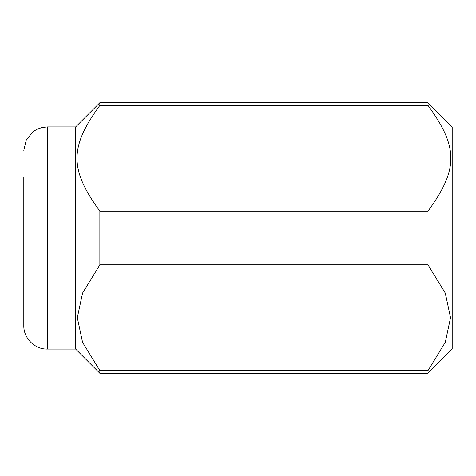 <?xml version="1.0" encoding="UTF-8"?>
<svg xmlns="http://www.w3.org/2000/svg" width="476" height="476" viewBox="0 0 476 476"><rect width="100%" height="100%" fill="white"/><g stroke="black" fill="none" stroke-linecap="round" stroke-linejoin="round"><path stroke-width="0.71" d="M427.995 370.596L99.865 370.596L82.562 342.309L77.314 317.718L82.562 293.121L99.865 264.84L427.995 264.84L445.298 293.121L450.54 317.718L445.298 342.309L427.995 370.596L427.995 373.285L452.2 349.081L452.2 126.919L427.995 102.715L99.865 102.715L75.66 126.919L75.66 349.081L47.249 349.081C34.718 349.402 23.479 338.162 23.8 325.632L23.8 281.048M23.8 177.12L23.8 299.963M99.865 370.596L99.865 373.285L75.66 349.081M427.995 102.715L427.995 105.404C458.459 147.268 458.459 169.295 427.995 211.16L99.865 211.16L99.865 264.84M99.865 211.16C69.395 169.295 69.395 147.268 99.865 105.404L427.995 105.404M99.865 102.715L99.865 105.404M427.995 211.16L427.995 264.84M75.66 126.919L47.249 126.919L47.249 349.081M427.995 373.285L99.865 373.285M47.249 126.919L41.953 127.526L36.932 129.311L33.32 131.507L26.317 139.807L23.8 150.368"/></g></svg>

